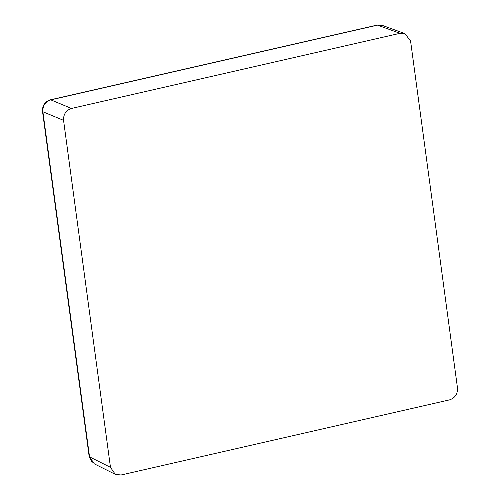 <?xml version="1.0" encoding="UTF-8"?>
<svg xmlns="http://www.w3.org/2000/svg" width="500" height="500" viewBox="0 0 500 500"><rect width="100%" height="100%" fill="white"/><g stroke="black" fill="none" stroke-linecap="round" stroke-linejoin="round"><path stroke-width="0.75" d="M115.288 474.344L121.05 475L449.556 399.869C455.05 397.969 457.694 394.006 457.488 387.975L410.569 40.981L404.881 33.606L399.994 33.319L71.487 108.456C65.994 110.35 63.35 114.312 63.556 120.344L110.475 467.344L89.544 456.875L94.338 463.869L115.288 474.344L110.475 467.344M404.881 33.606L382.325 25.387L377.537 25.137L399.994 33.319M71.487 108.456L50.812 99.869C45.25 101.725 42.606 105.688 42.881 111.756L63.556 120.344M377.1 25.1L377.1 25.1A5.069 1.787 77.1 0 1 377.537 25.137L50.812 99.869A5.069 1.787 -102.9 0 0 50.375 99.825L377.1 25.1L380.756 25M89.544 456.875A5.069 1.181 172.3 0 1 89.175 456.512L42.512 111.394A5.069 1.181 -7.7 0 0 42.881 111.756L89.544 456.875M92.2 462.337L89.175 456.512M50.375 99.825C44.875 101.675 42.256 105.525 42.512 111.394"/></g></svg>
